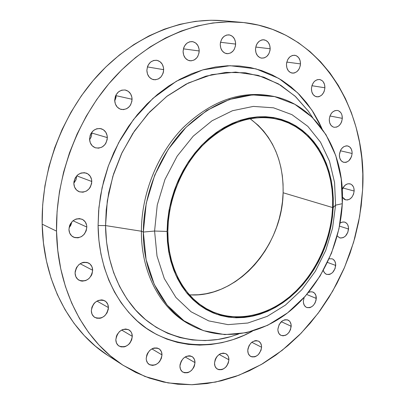 <?xml version="1.0" encoding="UTF-8"?>
<svg xmlns="http://www.w3.org/2000/svg" width="405" height="405" viewBox="0 0 405 405"><rect width="100%" height="100%" fill="white"/><g stroke="black" fill="none" stroke-linecap="round" stroke-linejoin="round"><path stroke-width="0.61" d="M230.637 336.666L217.925 339.471L205.112 340.59L192.36 339.962L179.84 337.547L167.731 333.33L156.208 327.321L145.461 319.55L135.67 310.088L126.998 299.037L119.617 286.522L113.668 272.707L109.279 257.793L106.555 242.003L105.558 225.58L141.391 231.23L143.335 232.055L154.578 231.042L157.251 205.021L164.936 179.531L177.182 156.117L193.22 136.161L212.033 120.776L232.47 110.727L253.338 106.404L273.502 107.811L291.944 114.65L307.825 126.35L320.497 142.16L329.503 161.2L334.565 182.528L335.573 205.173L334.565 182.528L329.503 161.2L320.497 142.16L307.825 126.35L291.944 114.65L273.502 107.811L253.338 106.404L232.47 110.727L212.033 120.776L193.22 136.161L177.182 156.117L164.936 179.531L157.251 205.021L154.578 231.042L167.062 231.432L169.558 207.593L176.61 184.245L187.798 162.78L202.444 144.443L219.626 130.263L238.317 120.938L257.433 116.837L275.937 118.002L292.896 124.168L307.532 134.835L319.236 149.334L327.574 166.855L332.272 186.528L333.219 207.456L335.573 205.173L342.291 203.69L341.238 178.949L335.77 155.601L325.995 134.693L312.189 117.268L294.835 104.287L274.615 96.608L252.452 94.881L229.448 99.478L206.869 110.418L186.047 127.297L168.283 149.288L154.725 175.137L146.235 203.305L143.335 232.055C143.421 194.643 159.271 155.09 184.584 128.79C212.028 102.192 240.96 91.246 271.375 95.955L269.173 95.56C238.793 90.857 209.911 101.766 182.523 128.274C157.267 154.492 141.456 193.924 141.391 231.23L105.558 225.58L106.216 210.003L108.732 192.664L113.648 173.75L121.535 153.713L132.886 133.346L147.962 113.79L166.647 96.501L188.305 83.01L211.79 74.616L235.599 72.075L258.182 75.376L278.265 83.794L295.042 96.127L308.235 111.01L295.66 96.699L280.761 85.278L263.873 77.183L245.42 72.794L225.904 72.394L205.912 76.16L186.087 84.118L167.113 96.142L149.683 111.927L134.455 130.992L122.016 152.7L112.853 176.281L107.305 200.875L105.558 225.58L98.091 225.534L98.906 207.659L102.111 187.596L108.464 165.65L118.726 142.55L133.483 119.546L152.898 98.395L176.443 81.187L202.799 69.868L230.02 65.696L255.98 68.855L278.878 78.443L297.64 92.816L311.926 110.125L322.005 128.704L319.12 122.533L313.374 112.362L306.727 102.951L299.209 94.39L290.876 86.781L281.779 80.215L271.988 74.778L261.579 70.546L250.639 67.594L239.264 65.985L227.564 65.767L215.652 66.972L203.654 69.625L191.697 73.725L179.921 79.253L168.46 86.184L157.449 94.451L147.03 103.984L137.335 114.691L128.486 126.446L120.604 139.128L113.78 152.579L108.11 166.647L103.66 181.151L100.491 195.924L98.628 210.777L98.091 225.534L98.871 240.018L100.951 254.056L104.287 267.497L108.813 280.189L114.473 291.995L121.166 302.808L128.81 312.523L137.29 321.059L146.509 328.354L156.35 334.358L166.698 339.046L177.441 342.397L188.462 344.417L199.65 345.111L210.899 344.508L222.112 342.645L233.189 339.567L244.033 335.32L252.376 331.184C212.276 353.762 162.638 346.781 134.738 318.695C106.581 290.76 98.293 253.393 98.091 225.534L105.558 225.58C105.751 249.86 111.993 281.136 133.225 307.274C154.254 333.335 192.886 347.794 230.637 336.666L238.555 334.049M195.002 362.627C193.347 370.615 189.312 373.785 182.898 372.139C180.954 370.889 179.962 368.879 179.926 366.115L180.473 369.203L182.088 371.547L184.523 372.787L187.399 372.747L188.867 372.235L191.585 370.352L193.681 367.563L194.39 365.958L195.002 362.627L194.476 359.559L192.886 357.205L190.477 355.939L189.069 355.777L186.123 356.44L183.379 358.324L181.258 361.128L180.088 364.434L179.926 366.115C181.551 358.167 185.551 354.962 191.924 356.506C193.944 357.762 194.972 359.797 195.002 362.627L185.156 356.952L195.002 362.627M161.995 354.896C160.284 363.169 156.041 366.383 149.273 364.535C147.288 363.224 146.271 361.174 146.215 358.395L146.362 360.05L147.541 362.9L149.723 364.789L152.569 365.426L155.641 364.728L158.477 362.809L159.671 361.473L161.382 358.314L161.995 354.896L161.418 351.737L159.737 349.318L157.196 348.001L154.178 347.996L152.634 348.497L149.769 350.411L147.567 353.281L146.828 354.942L146.215 358.395C147.891 350.168 152.093 346.918 158.816 348.649C160.886 349.96 161.944 352.041 161.995 354.896L151.855 348.877L161.995 354.896M132.298 336.347C130.572 344.837 126.157 348.087 119.065 346.098C116.984 344.721 115.906 342.605 115.825 339.739L116.473 343.02L118.285 345.526L120.974 346.882L124.127 346.893L125.732 346.381L128.684 344.442L129.919 343.086L131.686 339.856L132.298 336.347L131.676 333.092L130.921 331.715L128.653 329.721L125.687 328.992L122.467 329.635L119.485 331.568L117.207 334.495L116.443 336.196L115.825 339.739C117.516 331.305 121.885 328.015 128.922 329.873C131.104 331.244 132.227 333.401 132.298 336.347L121.637 330.029L132.298 336.347M108.418 307.587C106.728 316.199 102.207 319.484 94.861 317.454C92.608 316.011 91.429 313.784 91.322 310.762L92.016 314.148L93.909 316.766L96.714 318.214L99.989 318.284L101.65 317.793L104.708 315.849L107.026 312.903L108.267 309.395L108.418 307.587L107.75 304.226L105.892 301.603L103.118 300.12L101.508 299.887L98.167 300.49L95.079 302.424L93.783 303.801L91.945 307.127L91.322 310.762C92.968 302.221 97.433 298.89 104.718 300.768C107.087 302.206 108.322 304.479 108.418 307.587L96.952 301.072L108.418 307.587M92.669 270.262C91.074 278.848 86.543 282.174 79.066 280.245C76.545 278.746 75.219 276.367 75.082 273.097L75.806 276.595L77.77 279.328L80.661 280.888L82.316 281.146L85.739 280.574L88.872 278.655L91.252 275.689L92.041 273.942L92.669 270.262L91.97 266.794L90.047 264.05L87.181 262.46L83.81 262.268L82.088 262.718L78.919 264.622L76.504 267.614L75.229 271.228L75.082 273.097C76.621 264.592 81.091 261.215 88.498 262.977C91.145 264.47 92.537 266.895 92.669 270.262L80.114 263.716L92.669 270.262M76.024 268.586L76.965 266.87L76.024 268.586M86.827 227.053C85.394 235.457 80.959 238.823 73.518 237.153C70.642 235.629 69.118 233.062 68.941 229.463L69.685 233.057L71.685 235.907L74.626 237.583L78.059 237.831L81.456 236.626L84.311 234.156L86.194 230.799L86.827 227.053L86.635 225.21L85.273 221.935L82.787 219.606L79.552 218.584L76.059 219.039L72.834 220.897L70.384 223.889L69.574 225.671L68.941 229.463C70.318 221.145 74.682 217.728 82.038 219.221C85.06 220.73 86.66 223.337 86.827 227.053L72.991 220.765L86.827 227.053M69.052 227.762L70.926 225.008L71.877 221.824L70.581 225.676L69.052 227.762M91.793 181.501C90.553 189.581 86.326 192.982 79.107 191.702C75.816 190.198 74.059 187.444 73.842 183.435L74.581 187.115L76.585 190.072L79.537 191.859L82.979 192.208L86.392 191.084L89.257 188.654L90.35 187.059L91.641 183.414L91.601 179.623L90.239 176.256L87.748 173.816L84.503 172.687L80.995 173.041L77.755 174.844L75.295 177.815L73.988 181.501L73.842 183.435C75.021 175.446 79.172 172.003 86.295 173.107C89.748 174.58 91.581 177.375 91.793 181.501L76.717 175.851L91.793 181.501M73.842 183.283L75.993 179.84L76.717 175.851L76.099 179.547L73.842 183.283M107.34 137.609C106.287 145.279 102.343 148.686 95.509 147.84C91.803 146.428 89.824 143.502 89.561 139.067L90.285 142.803L92.254 145.84L95.17 147.724L98.577 148.174L101.959 147.131L104.809 144.757L105.892 143.183L107.183 139.538L107.158 135.71L105.816 132.273L103.361 129.742L100.151 128.512L96.679 128.78L93.469 130.506L91.019 133.437L90.204 135.219L89.561 139.067C90.558 131.498 94.426 128.051 101.154 128.724C105.022 130.096 107.082 133.058 107.34 137.609L91.879 133.058L107.34 137.609M89.591 139.801L91.302 136.632L91.879 133.058L91.257 136.769L89.591 139.801M132.081 99.26C131.174 106.495 127.54 109.887 121.176 109.431C117.151 108.145 114.995 105.103 114.696 100.298L115.384 104.05L117.298 107.138L120.133 109.097L123.464 109.628L126.775 108.661L129.57 106.358L130.638 104.804L131.919 101.184L131.914 97.357L130.623 93.879L128.238 91.292L125.105 89.986L121.708 90.168L118.564 91.819L116.154 94.694L115.349 96.456L114.696 100.298C115.557 93.15 119.116 89.733 125.383 90.037C129.559 91.267 131.797 94.34 132.081 99.26L116.114 95.691L132.081 99.26M114.726 101.068L116.114 95.691L115.962 97.57L114.726 101.068M163.676 69.67C162.871 76.515 159.514 79.856 153.617 79.684C149.42 78.545 147.172 75.441 146.868 70.374L147.506 74.115L149.334 77.218L152.062 79.208L155.277 79.8L158.482 78.904L161.2 76.666L163.023 73.426L163.509 71.579L163.529 67.772L162.304 64.299L160.015 61.687L156.998 60.33L153.713 60.446L150.66 62.031L148.311 64.841L147.521 66.577L146.868 70.374C147.638 63.61 150.923 60.244 156.725 60.279C161.063 61.368 163.382 64.496 163.676 69.67L147.41 66.916L163.676 69.67M199.214 50.969C198.455 57.505 195.326 60.78 189.834 60.785C185.627 59.758 183.379 56.654 183.09 51.47L183.673 55.161L185.399 58.239L188.001 60.239L191.079 60.856L194.162 60.011L196.784 57.839L197.797 56.351L199.037 52.847L199.088 49.101L197.939 45.664L195.762 43.062L192.881 41.69L189.727 41.771L186.791 43.294L184.518 46.033L183.748 47.734L183.09 51.47C183.814 45.006 186.882 41.71 192.289 41.593C196.627 42.566 198.936 45.694 199.214 50.969L183.419 48.848L199.214 50.969M235.644 44.084C234.895 50.387 231.938 53.587 226.77 53.673C222.674 52.721 220.502 49.663 220.249 44.499L220.776 48.119L222.401 51.136L224.871 53.106L227.802 53.723L230.749 52.913L233.27 50.797L234.247 49.344L235.457 45.922L235.538 42.252L234.47 38.88L232.414 36.323L229.67 34.967L226.663 35.032L223.849 36.511L221.656 39.184L220.431 42.641L220.249 44.499C220.968 38.257 223.874 35.038 228.967 34.85C233.184 35.756 235.406 38.834 235.644 44.084L220.502 42.282L235.644 44.084M270.17 48.772C269.406 54.918 266.561 58.042 261.635 58.148C257.737 57.232 255.687 54.26 255.489 49.223L255.965 52.746L257.489 55.688L259.823 57.601L261.19 58.072L264.05 57.966L266.718 56.503L268.798 53.9L269.978 50.564L270.17 48.772L269.715 45.274L268.221 42.333L265.908 40.394L263.118 39.761L261.676 39.973L258.977 41.426L256.871 44.039L256.147 45.664L255.489 49.223C256.223 43.127 259.023 39.984 263.888 39.791C267.892 40.667 269.983 43.659 270.17 48.772L255.752 47.046L270.17 48.772M300.49 63.909C299.695 69.964 296.916 73.027 292.157 73.097C288.502 72.191 286.603 69.321 286.462 64.496L286.887 67.918L288.325 70.764L290.542 72.596L293.205 73.148L294.577 72.91L297.138 71.457L299.143 68.911L300.292 65.656L300.49 63.909L300.08 60.512L298.672 57.667L296.475 55.809L295.174 55.343L292.435 55.444L289.848 56.882L287.818 59.444L286.654 62.734L286.462 64.496C287.231 58.487 289.97 55.409 294.678 55.257C298.419 56.133 300.358 59.014 300.49 63.909L286.801 62.076L300.49 63.909M324.906 87.779C324.066 93.798 321.317 96.805 316.659 96.81C313.267 95.894 311.526 93.15 311.435 88.579L311.825 91.895L313.186 94.633L315.308 96.38L317.859 96.871L319.175 96.618L321.646 95.17L323.585 92.659L324.263 91.125L324.906 87.779L324.532 84.488L323.2 81.744L322.228 80.716L319.854 79.547L317.221 79.689L314.731 81.127L313.662 82.271L312.078 85.197L311.435 88.579C312.25 82.6 314.963 79.572 319.58 79.496C323.053 80.387 324.83 83.147 324.906 87.779L311.911 85.718L324.906 87.779M342.316 118.346C341.425 124.381 338.671 127.352 334.054 127.266C330.92 126.33 329.331 123.712 329.28 119.414L329.64 122.629L330.946 125.266L332.991 126.917L334.196 127.291L336.737 127.069L339.132 125.606L341.02 123.125L341.678 121.616L342.316 118.346L341.972 115.152L341.44 113.734L340.691 112.514L338.666 110.838L337.461 110.449L334.915 110.641L332.5 112.094L331.457 113.233L329.918 116.114L329.28 119.414C330.151 113.415 332.875 110.423 337.451 110.444C340.661 111.36 342.281 113.992 342.316 118.346L329.964 115.987L342.316 118.346M228.911 359.782C227.342 367.457 223.525 370.585 217.46 369.158C215.511 367.958 214.523 365.958 214.508 363.158L215.004 366.186L216.523 368.479L218.837 369.694L221.581 369.659L222.983 369.168L225.595 367.33L226.699 366.054L228.298 363.037L228.911 359.782L228.435 356.78L227.802 355.514L225.874 353.707L223.307 353.074L220.492 353.722L219.125 354.502L216.741 356.83L215.814 358.293L215.116 359.873L214.508 363.158C216.047 355.519 219.834 352.365 225.863 353.702C227.883 354.901 228.901 356.926 228.911 359.782L219.176 354.466L228.911 359.782M261.579 347.237C260.106 354.593 256.507 357.671 250.776 356.471C248.776 355.317 247.779 353.302 247.774 350.426L248.224 353.403L249.662 355.671L251.864 356.886L254.487 356.876L255.838 356.405L258.344 354.623L260.972 350.431L261.579 347.237L261.493 345.698L260.552 343.03L258.719 341.238L256.269 340.595L254.927 340.742L252.259 341.957L251.039 342.979L249.065 345.652L247.946 348.816L247.774 350.426C249.222 343.101 252.796 339.998 258.491 341.116C260.557 342.266 261.584 344.306 261.579 347.237L251.819 342.286L261.579 347.237M291.195 326.273C289.823 333.33 286.421 336.368 280.989 335.38C278.913 334.267 277.881 332.211 277.886 329.225L277.967 330.758L278.873 333.411L280.645 335.198L283.009 335.841L285.601 335.254L286.861 334.52L289.069 332.318L290.587 329.422L291.124 324.754L290.238 322.102L289.459 321.074L287.368 319.813L284.842 319.758L282.27 320.917L279.161 324.526L277.886 329.225C279.242 322.198 282.619 319.14 288.016 320.051C290.157 321.16 291.215 323.236 291.195 326.273L281.303 321.702L291.195 326.273M316.29 298.445C315.014 305.228 311.789 308.22 306.61 307.43C304.428 306.352 303.35 304.246 303.365 301.107L303.431 302.636L304.292 305.299L306.003 307.111L307.096 307.608L309.547 307.684L310.807 307.268L313.176 305.603L315.034 303.051L316.108 300.009L315.925 295.518L314.639 293.23L312.619 291.934L310.169 291.823L308.458 292.445L310.777 291.737L312.969 292.061C315.212 293.129 316.32 295.255 316.29 298.445L306.752 294.486L316.29 298.445M335.704 265.427C334.52 271.973 331.442 274.939 326.476 274.322L324.516 272.889L323.311 270.474L323.919 272.003L325.579 273.861L326.648 274.387L329.047 274.524L330.288 274.139L332.616 272.524L335.092 268.54L335.654 263.908L334.844 261.22L333.199 259.347L332.141 258.81L329.128 258.79L332.181 258.825C334.56 259.858 335.735 262.06 335.704 265.427L327.458 262.41L335.704 265.427M348.543 229.007C347.439 235.361 344.488 238.307 339.684 237.846L337.233 235.953L339.547 237.796L340.706 238.054L343.151 237.649L345.46 236.085L347.92 232.131L348.492 227.468L347.703 224.74L346.984 223.651L345.035 222.229L343.875 221.955L341.425 222.34L340.119 223.054L342.458 222.031L344.766 222.137C347.308 223.14 348.568 225.428 348.543 229.007L339.532 226.142L348.543 229.007M352.127 153.475C351.17 159.565 348.381 162.516 343.749 162.319C340.858 161.362 339.405 158.871 339.385 154.847L339.734 157.97L341 160.507L342.994 162.066L345.404 162.42L346.65 162.121L348.994 160.633L351.494 156.679L352.127 153.475L352.082 151.875L351.277 148.999L349.636 146.899L347.404 145.891L346.169 145.861L343.693 146.742L341.531 148.762L340.676 150.108L339.385 154.847C340.322 148.782 343.086 145.815 347.677 145.947C350.639 146.883 352.122 149.394 352.127 153.475L340.352 150.771L352.127 153.475M354.152 191.038C353.13 197.24 350.269 200.181 345.576 199.862L342.443 197.129L344.078 199.113L345.131 199.711L347.51 199.989L349.94 199.037L352.051 197.002L353.53 194.197L354.152 191.038L353.828 188.006L353.317 186.68L351.697 184.67L350.649 184.057L348.275 183.748L347.034 184.062L344.701 185.576L342.23 189.454C344.073 185.222 346.685 183.354 350.067 183.86C352.806 184.832 354.167 187.221 354.152 191.038L342.893 187.976L354.152 191.038M271.375 95.955C316.568 103.715 345.293 152.022 342.291 203.69C340.327 243.805 321.135 284.356 291.772 309.476C262.389 334.388 223.646 342.119 192.314 325.868C163.296 311.005 143.061 274.565 143.335 232.055L141.391 231.23C141.456 193.681 157.484 153.986 183.014 127.767C210.711 101.275 239.795 90.604 270.277 95.762M241.117 22.315L223.393 20.741C181.43 17.02 134.045 36.025 98.187 74.844C62.486 113.759 41.072 170.687 42.176 224.162L56.528 231.133C55.566 176.357 77.537 117.901 113.947 77.937C150.508 38.065 198.658 18.549 241.117 22.315C319.348 29.064 367.978 108.611 362.602 189.899L359.675 216.235L353.621 242.205L344.564 267.341L332.667 291.175L318.133 313.252L301.199 333.128L282.128 350.365L261.255 364.535L238.95 375.227L215.642 382.072L191.823 384.725L168.055 382.922L144.95 376.478L123.166 365.32C84.549 340.868 57.368 290.172 56.528 231.133L42.176 224.162L43.451 242.899L46.453 261.017L51.106 278.301L57.333 294.557L65.018 309.617L74.034 323.332L84.25 335.578L95.514 346.26L107.679 355.312M332.596 207.547C331.052 240.727 315.313 274.418 291.251 295.412C267.163 316.244 235.548 322.988 209.831 310.498C184.771 298.525 167.386 267.477 167.832 231.321C168.08 199.959 181.561 166.916 202.895 145.106C226.025 123.034 250.31 114.281 275.739 118.842C311.804 126.006 334.93 165.149 332.596 207.547L283.12 192.76L332.596 207.547L332.647 198.369L331.978 189.332L330.596 180.514L328.501 171.983L325.706 163.822L322.228 156.102L318.082 148.898L313.303 142.282L307.916 136.318L301.968 131.073L295.498 126.613L288.562 122.983L281.217 120.239L273.527 118.427L265.569 117.572L257.408 117.708L249.131 118.842L240.828 120.984L232.571 124.127L224.466 128.248L216.594 133.321L209.046 139.3L201.913 146.124L195.271 153.728L189.206 162.035L183.789 170.951L179.086 180.382L175.147 190.213L172.024 200.343L169.751 210.651L168.348 221.014L167.832 231.321L168.202 241.456L169.447 251.302L171.548 260.754L174.464 269.71L178.16 278.083L182.584 285.788L187.682 292.754L193.387 298.915L199.635 304.226L206.347 308.645L213.45 312.144L220.872 314.7L228.531 316.305L236.353 316.968L244.261 316.69L252.183 315.495L260.045 313.404L267.776 310.453L275.319 306.676L282.604 302.12L289.575 296.83L296.171 290.866L302.353 284.275L308.068 277.121L313.267 269.467L317.92 261.377L321.99 252.917L325.438 244.159L328.247 235.168L330.389 226.02L331.842 216.786L332.596 207.547M189.464 294.835C236.859 298.404 282.442 246.387 283.12 192.76C283.596 160.481 272.575 135.781 250.047 118.67L258.238 125.347L263.549 131.002L268.277 137.28L272.398 144.104L275.881 151.414L278.701 159.14L280.842 167.204L282.295 175.547L283.054 184.088L283.12 192.76L282.488 201.487L281.176 210.195L279.197 218.821L276.564 227.286L273.299 235.533L269.431 243.481L264.986 251.075L260.005 258.248L254.517 264.936L248.574 271.087L242.21 276.635L235.487 281.536L228.45 285.743L221.16 289.2L213.678 291.878L206.069 293.736L198.394 294.754L190.73 294.896M223.494 20.751L210.858 20.255L195.458 21.354L179.881 24.325L164.314 29.19L148.929 35.939L133.918 44.54L119.47 54.938L105.776 67.028L93.023 80.701L81.385 95.798L71.027 112.144L62.092 129.544L54.7 147.769L48.954 166.592L44.93 185.763L42.662 205.036L42.176 224.162C43.178 281.789 70.055 331.487 108.221 355.661L123.14 365.3M91.834 132.202L91.879 133.058L91.834 132.202M116.078 94.831L116.114 95.691L116.078 94.831M362.602 189.899L361.194 205.978L358.607 221.986L354.866 237.826L350.001 253.378L344.042 268.55L337.031 283.222L329.012 297.3L320.031 310.686L310.144 323.266L299.411 334.95L287.894 345.632L275.673 355.225L262.815 363.624L249.414 370.742L235.563 376.488L221.363 380.781L206.925 383.55L192.375 384.715L177.83 384.224L163.438 382.026L149.339 378.093L135.68 372.403L122.619 364.961L110.307 355.792L98.911 344.944L88.584 332.48L79.471 318.507L71.71 303.137L65.438 286.532L60.76 268.859L57.768 250.32L56.528 231.133L57.08 211.537L59.444 191.778L63.6 172.115L69.503 152.801L77.077 134.095L86.219 116.235L96.8 99.448L108.682 83.946L121.682 69.908L135.629 57.485L150.336 46.808L165.599 37.974L181.227 31.038L197.032 26.036L212.822 22.974L228.43 21.835L243.683 22.569L258.441 25.12L272.565 29.393L285.93 35.306L298.439 42.743L309.997 51.587L320.532 61.722L329.979 73.016L338.286 85.349L345.419 98.582L351.353 112.59L356.061 127.246L359.539 142.428L361.786 158.011L362.804 173.877L362.602 189.899M304.18 297.417L303.365 301.107L304.18 297.417M191.327 325.337C161.833 310.787 141.122 274.124 141.391 231.23C141.132 273.623 161.347 309.977 190.335 324.825L192.314 325.868M143.335 232.055L146.114 259.635L154.28 284.447L167.189 305.152L183.941 320.755L203.482 330.657L224.689 334.606L246.453 332.692L267.745 325.25L287.641 312.832L305.324 296.136L320.127 275.962L331.487 253.201L338.98 228.779L342.291 203.69L335.573 205.173L332.561 228.157L325.701 250.538L315.277 271.391L301.695 289.838L285.479 305.066L267.27 316.34L247.819 323.023L227.99 324.638L208.722 320.897L191.028 311.749L175.912 297.452L164.314 278.579L157.013 256.041L154.578 231.042L143.335 232.055M154.578 231.042L157.013 256.041L164.314 278.579L175.912 297.452L191.028 311.749L208.722 320.897L227.99 324.638L247.819 323.023L267.27 316.34L285.479 305.066L301.695 289.838L315.277 271.391L325.701 250.538L332.561 228.157L335.573 205.173L333.219 207.456L330.44 228.724L324.091 249.434L314.437 268.733L301.872 285.783L286.887 299.832L270.079 310.19L252.163 316.29L233.933 317.692L216.275 314.148L200.105 305.648L186.33 292.44L175.8 275.061L169.214 254.355L167.062 231.432L154.578 231.042M333.219 207.456L332.454 216.771L330.986 226.076L328.83 235.3L326 244.357L322.522 253.186L318.421 261.716L313.733 269.872L308.494 277.587L302.732 284.796L296.506 291.443L289.853 297.457L282.827 302.788L275.486 307.385L267.882 311.197L260.086 314.179L252.163 316.29L244.174 317.5L236.201 317.783L228.314 317.12L220.588 315.505L213.101 312.928L205.937 309.41L199.164 304.96L192.861 299.604L187.105 293.392L181.956 286.37L177.491 278.6L173.76 270.155L170.814 261.124L168.693 251.586L167.437 241.653L167.062 231.432L167.579 221.034L168.991 210.575L171.285 200.181L174.439 189.96L178.408 180.038L183.156 170.525L188.624 161.529L194.744 153.151L201.442 145.481L208.641 138.596L216.26 132.567L224.203 127.453L232.379 123.302L240.707 120.133L249.085 117.976L257.433 116.837L265.66 116.706L273.689 117.572L281.44 119.409L288.846 122.178L295.837 125.844L302.358 130.349L308.357 135.64L313.784 141.654L318.603 148.331L322.775 155.596L326.283 163.377L329.098 171.604L331.204 180.205L332.596 189.094L333.269 198.207L333.219 207.456M308.235 111.01L312.873 117.941"/></g></svg>
